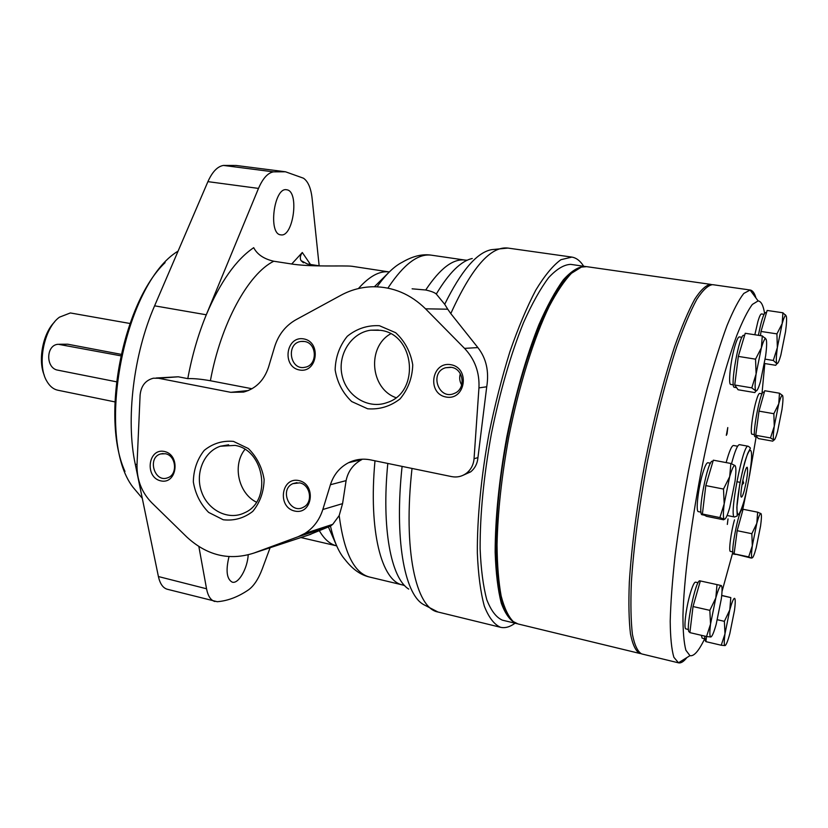 <?xml version="1.0" encoding="UTF-8"?>
<svg xmlns="http://www.w3.org/2000/svg" width="828" height="828" viewBox="0 0 828 828"><rect width="100%" height="100%" fill="white"/><g stroke="black" fill="none" stroke-linecap="round" stroke-linejoin="round"><path stroke-width="1.24" d="M395.939 397.657C370.282 388.653 366.804 346.984 390.661 333.819M248.317 390.557L230.774 392.327L158.552 378.261L153.439 378.199C145.49 380.218 141.039 385.889 140.098 395.204L137.024 464.508C136.692 479.578 141.578 492.308 151.679 502.689L186.776 536.989C206.959 555.567 229.304 560.939 253.823 553.094L298.101 536.741L304.901 533.418C313.501 527.943 319.473 519.974 322.827 509.51L330.413 484.732C333.653 474.672 339.728 467.323 348.619 462.676L361.795 459.592C353.256 464.229 348.019 471.236 346.104 480.623L342.575 503.631L339.18 515.585C344.013 552.638 354.167 573.131 369.64 577.064L369.65 577.064C360.77 575.087 352.624 569.333 345.193 559.79C338.859 552.659 333.953 541.429 330.476 526.091L308.834 534.94M156.15 378.003L178.258 376.792L187.79 378.634C193.659 378.406 201.194 379.11 210.395 380.745L251.991 388.746M319.153 265.809L312.094 198.254C310.924 188.018 308.037 181.332 303.441 178.196L285.474 171.779L273.457 171.851C267.806 172.876 262.818 178.393 258.491 188.411L206.286 314.785C198.161 334.543 191.992 355.833 187.79 378.634M285.474 171.779L236.135 165.465L223.467 165.434C217.516 166.387 212.33 171.789 207.911 181.642L154.598 305.832C133.432 354.26 125.649 419.755 135.264 464.249L158.407 576.547C160.011 583.781 162.981 588.025 167.339 589.267L217.226 601.708C227.659 600.911 238.081 596.957 248.503 589.857C253.865 585.986 258.45 579 262.269 568.919L270.104 547.722M291.735 263.987L302.303 252.499C300.16 255.635 299.746 258.357 301.061 260.644L307.364 263.997L320.105 265.954M154.598 305.832L206.286 314.785C220.238 282.027 236.042 259.65 253.699 247.686C257.218 254.455 263.904 258.967 273.768 261.234L289.2 263.614C310.272 267.361 344.117 265.25 352.003 266.274L389.315 271.957C379.783 270.58 369.474 276.117 358.4 288.568M583.647 266.212C580.314 260.903 576.381 257.86 571.858 257.094L560.918 259.702C552.98 265.467 544.617 275.6 535.799 290.111C526.918 307.053 518.297 327.546 509.934 351.6C501.965 377.237 495.02 404.426 489.089 433.147C481.161 476.421 477.114 518.359 477.342 553.042C478.242 574.611 480.571 592.31 484.328 606.148C488.779 617.491 494.192 624.54 500.547 627.293C505.08 628.338 509.913 626.982 515.047 623.225M508.092 248.1L507.895 248.069C490.6 246.019 471.567 267.858 450.794 313.595L477.87 347.584C486.264 358.307 489.213 371.368 486.729 386.779L477.942 457.615C477.414 463.545 474.993 468.286 470.697 471.836L462.893 475.355M387.804 463.452C381.397 528.709 391.085 578.182 408.732 589.101M472.25 258.512C461.02 260.955 449.035 272.805 436.294 294.043L444.708 304.29L447.741 309.206L425.53 308.813C410.502 294.106 393.041 286.747 373.159 286.747C361.784 286.964 351.072 289.79 341.032 295.213L296.01 319.701C285.577 325.632 278.446 334.678 274.627 346.818L268.52 367.187C264.07 380.466 255.759 388.756 243.587 392.079L230.774 392.327M412.116 288.817L425.716 289.997C431.15 291.197 434.679 292.553 436.294 294.043M348.619 462.676C355.512 459.312 362.819 458.381 370.509 459.882L451.622 476.607C457.128 477.632 462.127 476.473 466.609 473.109C471.039 469.497 473.523 464.705 474.051 458.722L478.946 387.887C479.671 372.496 474.868 359.331 464.539 348.381L425.53 308.813M330.476 526.091L332.742 524.341L339.18 515.585M379.41 325.714L395.67 332.711C404.892 341.25 410.584 351.972 412.748 364.879C412.303 377.941 408.069 389.284 400.069 398.899C390.35 406.403 379.545 409.694 367.642 408.784L351.693 401.549C342.751 393.031 337.234 382.474 335.143 369.868C335.506 357.106 339.552 345.907 347.274 336.292C356.733 328.644 367.446 325.114 379.41 325.714M450.856 364.693C470.428 367.953 465.481 400.835 446.064 397.036C426.72 393.642 431.471 361.174 450.856 364.693M303.69 338.89C321.699 341.892 317.362 373.5 299.488 369.992C281.675 366.876 285.846 335.64 303.69 338.89M233.475 441.396L248.348 448.538C256.825 456.921 262.083 467.261 264.132 479.547C263.811 491.915 260.023 502.534 252.778 511.393C243.97 518.204 234.127 520.988 223.26 519.767L208.646 512.408C200.428 504.055 195.325 493.871 193.328 481.855C193.586 469.766 197.209 459.271 204.206 450.401C212.796 443.446 222.556 440.444 233.475 441.396M298.856 480.571C316.7 484.266 312.404 515.244 294.696 511.052C277.059 507.233 281.178 476.628 298.856 480.571M164.399 451.477C180.877 454.893 177.109 484.742 160.746 480.861C144.434 477.342 148.057 447.834 164.399 451.477M165.403 453.744C176.209 455.472 177.989 474.734 167.629 477.797C154.484 483.117 146.98 457.605 160.601 453.951L165.403 453.744M299.643 482.869C310.376 484.618 313.305 502.43 303.628 507.109C290.359 515.078 278.736 489.783 292.812 483.655L299.643 482.869M235.017 445.402C264.805 449.935 272.112 501.106 244.643 512.749C228.787 520.74 208.211 510.659 201.67 492.111C194.828 473.668 203.709 451.643 220.393 446.22L235.017 445.402M256.432 502.182C238.35 493.343 232.192 465.036 244.933 449.428M304.476 341.488C317.186 343.03 317.735 365.303 305.118 367.239C289.914 371.016 285.536 343.102 301.081 341.436L304.476 341.488M451.374 367.342C463.784 368.864 466.143 389.005 454.427 393.372C438.705 400.793 428.914 372.486 445.536 367.746L451.374 367.342M461.693 385.01C459.612 381.439 459.157 377.682 460.337 373.718M380.528 330.32C415.045 334.212 420.365 392.286 387.204 402.522C368.501 409.632 346.621 396.364 342.119 375.643C337.244 355.015 351.041 332.794 370.727 330.186L380.528 330.32M402.097 466.392C394.335 538.469 404.281 593.034 422.942 604.192M491.045 249.756C476.535 252.861 461.092 271.035 444.708 304.29M450.794 313.595L447.741 309.206M198.865 546.563L206.545 588.78C207.973 596.077 210.747 600.321 214.866 601.501M229.004 556.633C225.63 570.637 226.717 579.145 232.244 582.156C238.485 584.185 247.417 568.701 248.214 554.863M286.84 189.798L286.602 189.757C273.985 186.869 267.93 234.272 280.775 234.841C293.298 237.688 299.601 191.278 286.84 189.798M120.764 355.812L58.302 344.282C45.799 344.707 45.436 368.388 57.888 370.178L116.448 381.791M59.357 344.251L67.761 344.21L121.095 354.332M54.503 322.051C42.911 333.425 37.726 360.377 44.288 375.25M129.965 323.479L70.359 312.953L59.45 317.176C43.78 328.333 36.649 365.438 47.072 381.615C49.939 386.428 53.509 389.295 57.784 390.205L114.895 401.89M165.114 262.621C122.627 303.038 100.509 418.15 124.987 471.442M178.092 251.112C124.096 283.342 94.589 437.298 132.853 487.071L142.271 498.27M585.81 266.564L570.709 264.37C564.034 264.598 556.685 269.007 548.664 277.608C540.384 288.672 532 303.679 523.524 322.641C510.7 354.446 499.988 391.478 491.387 433.758C483.728 476.214 479.971 514.561 480.126 548.809C480.985 569.519 483.221 586.524 486.823 599.824C491.107 610.743 496.303 617.533 502.42 620.172L517.189 623.712M584.93 266.399L584.858 266.388C578.389 266.647 571.237 271.118 563.402 279.781C555.309 290.918 547.08 306.018 538.738 325.083C526.091 357.054 515.461 394.273 506.839 436.729C499.129 479.36 495.237 517.842 495.154 552.173C495.858 572.935 497.907 589.971 501.323 603.27C505.39 614.19 510.39 620.938 516.31 623.536M711.666 284.604L710.683 284.377C706.129 284.946 700.83 289.872 694.775 299.136C688.358 310.966 681.61 326.874 674.51 346.88C663.549 380.373 653.665 419.175 644.877 463.266C636.722 507.471 631.536 547.142 629.321 582.26C628.514 603.436 628.897 620.679 630.481 633.989C632.685 644.795 635.79 651.284 639.816 653.458L640.758 653.592M710.724 284.377L586.628 266.647L581.401 267.092L571.496 273.261C564.354 280.723 556.944 291.725 549.254 306.267C533.853 338.052 518.918 385.765 508.806 436.936C501.664 476.121 497.742 512.066 497.038 544.762C497.214 564.872 498.591 581.949 501.147 595.994C504.314 608.062 508.361 616.591 513.288 621.58L518.049 623.96L639.816 653.458M572.821 272.091C551.572 286.788 522.975 355.554 507.429 436.666C491.801 517.759 492.877 592.237 507.16 613.755M717.369 619.727L724.376 621.331L729.789 609.884L724.976 633.834L721.229 645.24L705.891 641.638L706.532 636.515L710.828 636.98C712.152 636.556 713.953 632.281 716.22 624.146L721.333 598.789C722.347 590.571 722.306 586.152 721.198 585.531L699.96 580.863C695.799 578.41 684.725 632.354 689.476 632.002L689.941 632.116M732.852 551.924L730.431 551.417C728.454 551.717 730.927 532.28 734.488 519.849M704.566 636.059L705.363 640.986L705.953 641.12M737.168 530.696L751.845 533.708L752.321 545.776L748.678 556.892L734.115 553.818L737.168 530.696L743.078 509.272L757.641 512.18L760.715 513.505C759.814 513.846 758.52 517.117 756.823 523.306L757.641 512.18M736.816 481.71L739.683 482.269M742.333 482.776L743.668 483.034L742.819 480.24M741.95 484.96L743.668 483.034M744.217 490.776C747.208 478.522 748.201 470.687 747.218 467.292C745.076 465.667 738.897 497.814 741.484 497.09C742.157 496.955 743.068 494.854 744.217 490.776M719.905 517.572L702.403 514.022L705.808 485.591L713.332 460.182L730.855 463.473L729.685 476.659L724.189 503.869L719.905 517.572L724.283 519.197C725.576 519.549 727.388 515.689 729.706 507.636L735.036 481.244C736.144 472.281 736.164 467.075 735.098 465.615L734.653 465.471C733.401 465.895 731.745 469.621 729.685 476.659L723.496 489.048L724.189 503.869C723.092 512.977 723.123 518.09 724.262 519.187L723.703 519.808L706.522 516.33L702.403 514.022M723.496 489.048L705.808 485.591M721.229 645.24L725.049 645.592C726.177 645.157 727.76 641.183 729.81 633.679L734.488 610.36C735.461 602.846 735.471 598.83 734.539 598.333L734.426 598.333C733.339 598.747 731.797 602.598 729.789 609.884L730.803 597.588L721.705 595.56M724.376 621.331L724.976 633.834C724.086 640.851 724.034 644.743 724.831 645.529L725.049 645.592M748.678 556.892L751.327 558.093L734.115 553.818M751.845 533.708L756.823 523.306L752.321 545.776C751.358 553.073 751.255 557.12 752.021 557.906L752.062 557.927C752.973 558 754.349 554.636 756.192 547.836L760.58 525.935C761.563 518.628 761.688 514.499 760.942 513.567M751.803 387.866L734.736 384.999L738.317 356.402L745.231 333.28L762.298 335.909L761.367 347.853L756.099 373.977L751.803 387.866L755.892 391.002L754.836 392.586L738.09 389.76L734.736 384.999M738.317 356.402L755.55 359.166L756.099 373.977C754.929 383.229 754.815 388.787 755.726 390.65L755.974 390.909C757.051 391.261 758.562 388.104 760.497 381.439L765.61 356.071C766.78 347.036 766.945 341.405 766.107 339.18L762.298 335.909M776.923 333.881L777.347 347.574C776.229 356.154 776.022 361.381 776.736 363.264L776.995 363.585C777.885 363.865 779.158 361.049 780.835 355.16L785.513 331.831C786.641 323.448 786.879 318.159 786.238 315.986L785.668 315.478C784.799 315.779 783.64 318.49 782.17 323.613L776.923 333.881L761.015 331.448L767.132 310.448L782.905 312.777L782.17 323.613L777.347 347.574L773.311 360.459L776.871 363.72L775.712 365.303L764.472 363.492M755.55 359.166L761.367 347.853C763.054 342.109 764.42 339.066 765.455 338.714L765.186 338M721.716 595.404L730.803 597.588M704.597 638.709L702.113 638.129L701.347 635.304M737.624 446.24L733.505 445.485C731.683 445.609 729.23 451.312 726.146 462.583M722.016 591.482L732.863 552.11M742.654 509.882L746.742 490.041M749.475 475.779L756.13 436.894M761.967 393.817L764.813 363.554M764.575 313.346C763.302 305.408 761.149 301.268 758.117 300.916L752.331 304.445C747.746 310.635 742.571 320.954 736.806 335.412C724.935 367.539 711.449 418.761 700.695 473.813C690.273 528.926 683.824 581.504 682.945 615.732C682.945 631.298 683.918 642.797 685.884 650.239L689.952 655.662C693.905 656.583 698.791 650.994 704.607 638.905M688.523 629.508L685.946 628.907C683.431 629.104 686.008 607.773 690.293 593.355C692.508 585.893 694.257 582.156 695.551 582.146L698.118 582.705M733.37 384.875L730.772 384.44C727.905 384.937 730.72 359.352 735.16 345.193C736.879 339.656 738.265 336.892 739.342 336.903L741.96 337.317M727.046 433.8L727.771 427.569L726.311 435.331L727.046 433.8M754.836 334.76L757.941 321.336C759.411 316.42 760.601 313.957 761.491 313.957L764.027 314.34M754.463 434.648L752.031 434.214C749.92 434.628 752.528 413.41 756.14 401.104C757.62 395.991 758.779 393.435 759.618 393.424L762.06 393.838M727.326 524.434L728.019 518.897L727.326 524.434M701.026 512.17L698.408 511.642C695.51 511.963 698.221 487.764 702.837 472.86C704.907 466.092 706.584 462.717 707.878 462.738L710.496 463.235M712.991 461.362L712.484 461.268C707.836 458.826 696.917 515.244 702.144 514.747L704.566 515.233M766.107 339.18L765.455 338.714M735.098 465.615L730.855 463.473M693.026 606.531L709.834 610.35L710.548 624.033L706.532 636.515L689.879 632.623L693.026 606.531L700.353 580.925M709.834 610.35L715.816 597.93L710.548 624.033C709.617 631.702 709.627 635.987 710.579 636.898L710.828 636.98M721.198 585.531L721.043 585.52C719.77 585.976 718.031 590.116 715.816 597.93L717.007 584.589M744.579 335.454L743.813 335.33C739.425 333.198 729.54 388.032 734.426 387.318L736.63 387.69M766.5 312.611L765.621 312.487C763.582 313.512 761.17 321.119 758.396 335.309M760.466 335.63L761.015 331.448M773.311 360.459L765.175 359.155M773.849 413.71L774.263 426.244C773.217 434.038 773.041 438.602 773.725 439.937L773.859 440.072C774.687 440.299 775.939 437.391 777.595 431.347L781.984 409.436C783.029 401.787 783.236 397.161 782.615 395.556L782.222 395.298C781.404 395.598 780.255 398.423 778.765 403.764L773.849 413.71L758.997 411.133L764.741 390.733L779.469 393.207L778.765 403.764L774.263 426.244L770.495 437.94L773.725 439.937L772.793 441.158L758.303 438.55L755.767 435.29L758.997 411.133M786.238 315.986L782.905 312.777M770.495 437.94L755.767 435.29M782.615 395.556L779.469 393.207M764.306 392.265L763.499 392.13C760.28 390.34 751.534 437.35 755.188 436.729L757.165 437.08M742.902 509.934L742.23 509.8C739.093 507.895 729.934 554.522 733.536 554.025L735.606 554.46M755.974 298.008C754.556 293.091 752.621 290.431 750.168 290.017L712.629 284.656C708.116 285.184 702.848 290.079 696.814 299.322C690.438 311.131 683.711 327.029 676.621 347.025C665.681 380.528 655.807 419.351 646.999 463.494C638.823 507.761 633.606 547.474 631.35 582.643C630.522 603.84 630.874 621.103 632.426 634.434C634.6 645.25 637.684 651.74 641.669 653.913L678.525 662.835C680.958 663.363 683.742 661.603 686.878 657.577M750.168 290.017L743.782 293.443C738.814 299.767 733.225 310.49 727.015 325.59C720.546 343.123 713.922 364.165 707.143 388.736C700.447 414.859 694.206 442.431 688.399 471.453C683.038 500.557 678.618 528.481 675.151 555.226C672.346 580.552 670.69 602.556 670.204 621.228C670.38 637.56 671.601 649.576 673.868 657.287L678.525 662.835M748.15 446.24C749.961 447.337 750.665 448.093 750.261 448.528L747.787 453.237C745.014 460.917 742.302 471.391 739.673 484.649L736.858 507.212L737.23 515.947L734.56 516.993C728.588 517.955 742.964 443.135 748.15 446.24L739.445 444.646C737.5 444.833 734.86 451.198 731.528 463.742M137.013 464.632L135.264 464.249M178.258 376.792L158.552 378.261M412.013 468.441C402.905 550.196 415.915 608.301 437.96 612.006L500.547 627.293M374.991 460.803C368.388 531.255 381.636 581.256 402.677 584.972L369.65 577.064M467.24 260.209L465.098 260.096C453.216 258.388 440.092 268.355 425.716 289.997M342.575 503.631L322.827 509.51M330.237 526.215L298.101 536.741M465.098 260.096L431.481 255.19C422.508 253.751 412.81 256.08 402.377 262.176C394.128 266.316 385.693 274.523 377.061 286.798M431.481 255.19C418.275 253.327 403.878 264.111 388.28 287.554M273.768 261.234C248.369 273.695 220.879 323.438 210.395 380.745M319.442 530.893C324.359 539.307 330.103 544.306 336.685 545.869L300.916 537.548M328.468 527.115L336.22 544.783M388.487 272.795L374.411 286.736M310.479 264.474L302.303 252.499M206.545 588.78L158.407 576.547M273.457 171.851L223.467 165.434M258.491 188.411L207.911 181.642M477.942 457.615L474.051 458.722M477.87 347.584L464.539 348.381M486.729 386.779L478.946 387.887M310.935 534.246L253.823 553.094M346.104 480.623L330.413 484.732M67.761 344.21L60.827 344.417M744.093 500.805C747.632 487.081 750.064 473.771 751.379 460.875C752.455 446.24 749.257 446.758 744.579 462.893C740.863 477.156 738.348 490.921 737.055 504.19C736.744 510.886 737.199 514.385 738.4 514.695C739.973 512.894 741.867 508.257 744.093 500.805M571.682 257.063L507.895 248.069L491.408 249.683M404.706 585.655L402.677 584.972M304.901 533.418L332.742 524.341M163.075 453.537L160.601 453.951M296.993 482.631L292.812 483.655M228.652 444.802L220.393 446.22M303.4 341.353L301.081 341.436M450.742 367.249L445.536 367.746M378.355 330.03L370.727 330.186M423.253 604.399L437.96 612.006M301.061 260.644L303.462 262.797M466.609 473.109L470.697 471.836M741.081 496.51L741.484 497.09M746.628 467.685L747.218 467.292M785.668 315.478L785.379 314.743M758.117 300.916L750.075 290.007M689.952 655.662L678.442 662.814M734.56 516.993L727.087 515.482"/></g></svg>
